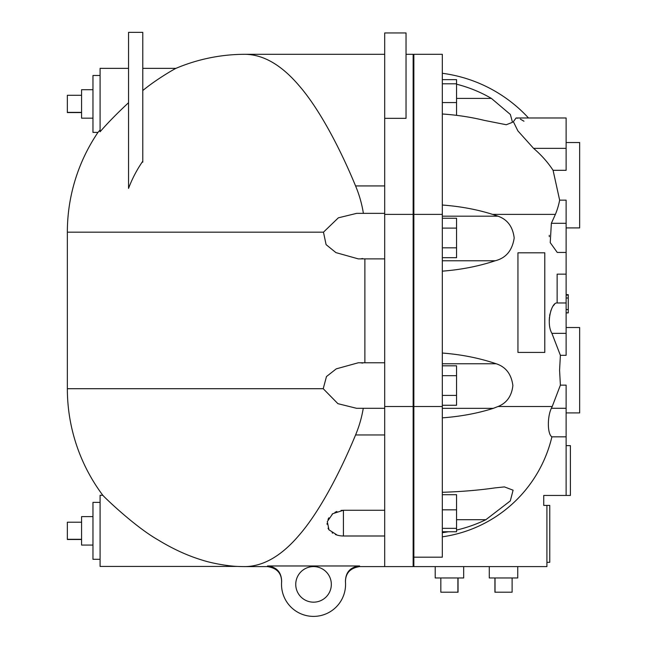 <?xml version="1.0" encoding="UTF-8"?>
<svg xmlns="http://www.w3.org/2000/svg" width="647" height="647" viewBox="0 0 647 647"><rect width="100%" height="100%" fill="white"/><g stroke="black" fill="none" stroke-linecap="round" stroke-linejoin="round"><path stroke-width="0.97" d="M281.615 581.92C281.607 573.161 276.876 568.05 267.421 566.594L245.229 566.594C263.628 566.254 281.591 555.789 299.132 535.182C319.335 511.987 339.974 472.714 355.575 434.962C339.974 472.714 319.335 511.987 299.132 535.182C281.591 555.789 263.628 566.254 245.229 566.594A177.876 177.876 0 0 1 237.457 566.424L100.083 566.424L100.083 495.27L102.8 495.27A177.876 177.876 0 0 1 67.353 388.71L323.225 388.71L326.468 376.562L336.262 368.855L358.292 362.773L384.69 362.765M384.69 434.962L355.575 434.962A119.646 119.646 0 0 0 363.258 408.306M384.69 408.306L356.586 408.306L337.912 403.671L323.225 388.71M102.8 495.27C104.66 497.551 134.916 526.723 157.933 539.824C172.603 548.81 187.185 555.522 201.694 559.962C213.073 563.691 228.957 566.125 237.457 566.424M67.353 388.71L67.353 232.176A177.876 177.876 0 0 1 97.972 132.392L92.966 132.392L92.966 75.473L100.083 75.473M384.69 258.881L358.292 258.881L335.93 252.613L326.088 244.623L323.476 232.176L338.357 217.821L356.715 213.348L384.69 213.348M363.388 213.348A119.646 119.646 0 0 0 355.575 185.932C339.974 148.171 319.335 108.898 299.132 85.703C281.591 65.104 263.628 54.631 245.229 54.299C263.628 54.631 281.591 65.104 299.132 85.703C319.335 108.898 339.974 148.171 355.575 185.932L384.69 185.932M142.777 90.556C156.194 79.419 174.116 69.164 175.919 68.356A177.876 177.876 0 0 1 245.229 54.299L384.69 54.299M142.777 161.216A124.636 124.636 0 0 0 128.543 188.39L128.543 32.35L142.777 32.35L142.777 162.179M128.543 102.711C117.22 113.249 107.734 122.93 100.083 131.77L100.083 68.356L128.543 68.356M100.083 129.99L97.972 132.392M81.579 112.578L67.353 112.578L67.353 95.287L81.579 95.287M81.579 112.368L67.353 112.368M92.966 89.698L81.579 89.698L81.579 118.166L92.966 118.166M81.579 539.493L67.353 539.493L67.353 522.202L81.579 522.202M81.579 539.283L67.353 539.283M92.966 516.613L81.579 516.613L81.579 545.073L92.966 545.073M566.125 312.889L568.26 312.889L568.26 294.636L566.125 294.636M566.125 298.016L568.26 298.016M494.923 577.973L494.923 592.207L512.109 592.207L512.109 577.973M495.028 577.973L495.028 592.207M458.044 577.973L458.044 592.207L440.833 592.207L440.833 577.973M457.906 577.973L457.906 592.207M435.213 566.594L435.213 577.973L463.673 577.973L463.673 566.594M489.286 566.594L489.286 577.973L517.746 577.973L517.746 566.594M566.125 223.288L551.365 223.288L555.393 214.392A137.043 96.904 0 0 0 559.647 200.158L566.125 200.158L566.125 274.158L557.132 274.158L557.132 302.974L566.125 302.974L566.125 355.316L560.391 355.316L551.907 333.351C545.833 323.104 551.495 302.003 557.132 302.974M566.125 274.158L566.125 302.974M554.528 304.333L553.25 305.853M551.851 308.287L550.702 311.199M549.958 313.965L549.61 315.857M549.424 317.313L549.246 320.451M442.322 79.638L456.556 79.638L456.556 115.344M442.322 83.803L456.556 83.803M442.322 102.574L456.556 102.574M442.322 218.249L456.556 218.249L456.556 257.684L442.322 257.684M442.322 228.108L456.556 228.108M442.322 247.825L456.556 247.825M442.322 375.672L456.556 375.672L456.556 405.257L442.322 405.257M442.322 395.398L456.556 395.398M442.322 365.814L456.556 365.814L456.556 375.672M442.322 494.704L456.556 494.704L456.556 531.745L442.322 531.745M442.322 509.828L456.556 509.828M442.322 528.348L456.556 528.348M456.556 84.207A134.236 134.236 0 0 1 491.405 98.409L510.362 114.47L512.489 122.307L506.286 124.734L484.304 120.382A137.31 68.655 180 0 0 442.322 113.993M442.322 205.034A127.944 63.972 0 0 1 492.602 214.392L497.972 216.187C507.402 219.446 512.812 226.709 514.187 237.967C512.319 250.446 506.003 258.048 495.23 260.765C478.78 266.24 461.141 269.702 442.322 271.158M442.322 216.187L497.972 216.187M442.322 492.294A129.489 28.517 0 0 0 494.809 487.919L504.417 486.9L513.095 490.191L510.297 500.915L485.865 519.711A139.073 134.794 180 0 1 456.556 530.079M448.387 531.745A139.073 134.794 180 0 1 442.322 532.667M442.322 363.76L496.192 363.76C505.825 366.906 511.381 374.168 512.877 385.539C511.712 396.029 506.771 403.016 498.069 406.502L493.329 408.338A128.81 64.401 180 0 1 442.322 417.849M442.322 353.036C461.529 354.524 479.484 358.098 496.192 363.76M559.647 200.158L553.08 170.315A142.275 100.495 180 0 0 533.573 148.357L517.875 130.872L513.37 121.693L516.08 117.98L566.125 117.98L566.125 170.315L553.08 170.315M523.965 121.207L520.317 119.121M517.721 118.191L516.128 117.98M506.286 124.734L512.489 122.307L510.362 114.47L491.405 98.409L456.556 98.409M442.322 536.824A131.632 131.632 0 0 0 551.907 436.838C547.475 434.347 547.095 417.331 551.349 408.289A135.53 95.837 0 0 0 552.231 406.502L560.391 385.151L559.574 370.213L560.391 355.316M551.907 436.838L566.125 436.838L566.125 495.44L543.739 495.44L543.739 505.404L546.917 505.404L546.917 566.594L413.862 566.594L413.862 557.18L442.322 557.18L442.322 54.299L413.862 54.299L413.862 557.18M544.782 252.807L517.948 252.807L517.948 352.421L544.782 352.421L544.782 252.807M566.125 495.44L570.395 495.44L570.395 445.629L566.125 445.629M566.125 436.838L566.125 385.151L560.391 385.151M546.917 562.324L549.764 562.324L549.764 505.404L546.917 505.404M566.125 408.289L551.349 408.289M566.125 252.451L557.261 252.451L550.233 242.633L551.365 223.288M549.246 235.298L549.303 236.697M566.125 227.906L579.647 227.906L579.647 142.526L566.125 142.526M566.125 412.907L579.647 412.907L579.647 327.519L566.125 327.519M413.862 131.77L413.15 131.77M406.033 118.336L384.69 118.336L384.69 32.948L406.033 32.948L406.033 118.336M384.69 118.336L384.69 566.594L359.659 566.594C350.205 568.05 345.474 573.161 345.466 581.92M384.69 566.594L413.15 566.594L413.15 54.299L406.033 54.299M267.486 565.971C276.73 567.015 281.445 572.207 281.647 581.524L281.647 581.524C281.461 572.215 276.738 567.031 267.486 565.971L359.595 565.971C350.35 567.015 345.627 572.207 345.433 581.524L345.433 581.524A32.018 32.018 0 0 1 313.536 616.397A32.018 32.018 0 0 1 281.647 581.524M345.433 581.524C345.619 572.215 350.334 567.031 359.595 565.971L359.595 565.971M331.329 584.378A17.784 17.784 0 0 1 304.648 599.785A17.784 17.784 0 0 1 304.648 568.972A17.784 17.784 0 0 1 331.329 584.378M100.083 502.387L92.966 502.387L92.966 559.307L100.083 559.307M335.381 534.511L337.249 535.142L328.983 529.82L327.293 521.603L332.744 513.702L343.42 510.273L384.69 510.273M337.637 535.247L337.249 535.142A22.766 22.766 0 0 0 343.42 535.999L343.42 510.273L341.026 510.426M336.869 511.47L334.96 512.319M332.655 513.758L332.073 514.219M328.862 517.826L328.005 519.452M327.042 523.536L327.042 524.264M328.021 528.211L328.862 529.658M332.097 532.796L332.655 533.16M342.57 535.959L343.42 535.975M364.876 362.765L364.876 258.881M361.196 258.751L362.692 258.574M362.692 363.08L361.107 362.886M67.353 232.176L323.476 232.176M566.125 309.557L568.26 309.557M566.125 333.351L551.907 333.351M442.322 260.765L495.23 260.765M456.556 519.711L485.865 519.711M442.322 408.338L493.329 408.338M492.602 214.392L555.393 214.392M552.231 406.502L498.069 406.502M566.125 148.357L533.573 148.357M413.862 406.502L442.322 406.502M413.862 214.392L442.322 214.392M413.15 214.392L384.69 214.392M413.15 406.502L384.69 406.502M566.125 312.825L568.26 312.825M566.125 295.105L568.26 295.105M528.494 117.98A142.308 142.308 0 0 0 442.322 73.289M413.15 297.005L413.862 297.005M175.919 68.356L142.777 68.356M343.42 535.999L384.69 535.999"/></g></svg>
